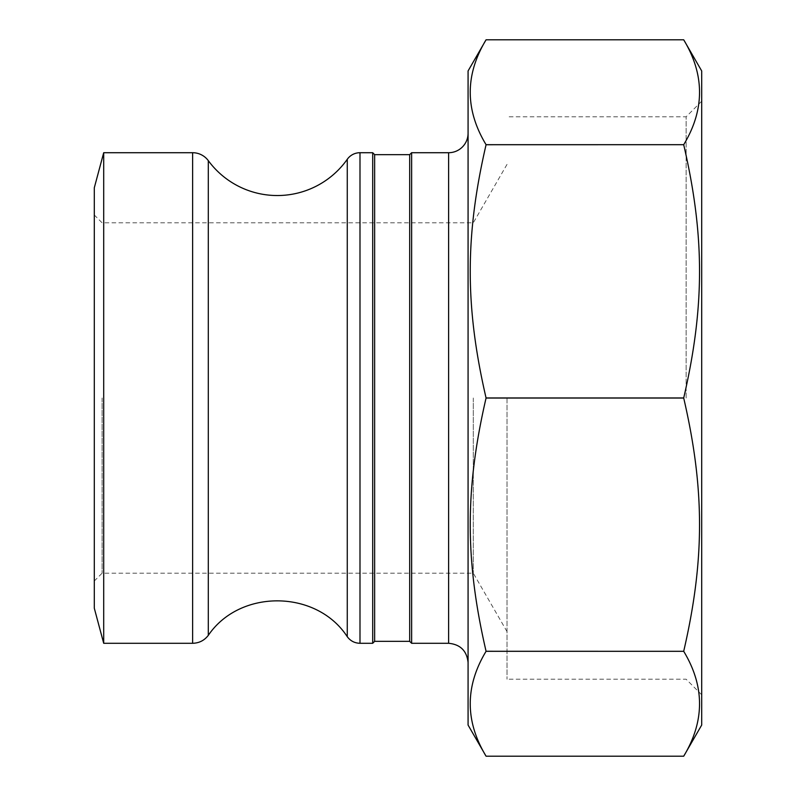 <?xml version="1.0" encoding="UTF-8"?>
<svg xmlns="http://www.w3.org/2000/svg" width="796" height="796" viewBox="0 0 796 796"><rect width="100%" height="100%" fill="white"/><g stroke="black" fill="none" stroke-linecap="round" stroke-linejoin="round"><path stroke-width="0.6" stroke-dasharray="3.98 2.98" d="M683.704 756.2C704.808 721.236 704.808 686.271 683.704 651.307L486.067 651.307C464.964 686.271 464.964 721.236 486.067 756.2L683.704 756.2M683.704 651.267C704.808 560.086 704.808 489.212 683.704 398.03L486.067 398.03C464.964 489.212 464.964 560.086 486.067 651.267L683.704 651.307M683.704 397.97C704.808 306.788 704.808 235.915 683.704 144.733L486.067 144.733C464.964 235.915 464.964 306.788 486.067 397.97L683.704 398.03M683.704 144.693C704.808 109.729 704.808 74.764 683.704 39.8L486.067 39.8C464.964 74.764 464.964 109.729 486.067 144.693L683.704 144.733M468.078 70.944L468.078 725.057M374.637 154.653L374.637 641.347M372.697 152.713L372.697 643.287M409.681 154.653L409.681 641.347M411.631 643.287L411.631 152.713M94.306 187.756L94.306 608.243M102.097 398L102.097 573.21L102.097 398M473.302 398L473.302 573.21L473.302 398M507.022 398L507.022 679.207L507.022 398M468.078 133.24L468.078 662.76L468.078 133.24M686.122 398L686.122 116.793L686.122 398M701.694 70.944L701.694 725.057M103.699 152.713L103.699 643.287M448.616 643.287L448.616 152.713M359.991 152.713L359.991 643.287M347.265 159.299L347.265 636.7M208.303 160.643L208.303 635.357M192.622 152.713L192.622 643.287M507.022 164.394L473.302 222.79L102.097 222.79L94.306 215.01M507.022 631.606L473.302 573.21L102.097 573.21L94.306 580.99M701.694 101.211L686.122 116.793L507.022 116.793M701.694 694.789L686.122 679.207L507.022 679.207"/><path stroke-width="1.19" d="M683.704 651.307C704.808 686.271 704.808 721.236 683.704 756.2L486.067 756.2C464.964 721.236 464.964 686.271 486.067 651.307L683.704 651.307L486.067 651.267C464.964 560.086 464.964 489.212 486.067 398.03L683.704 398.03C704.808 489.212 704.808 560.086 683.704 651.267M683.704 39.8C704.808 74.764 704.808 109.729 683.704 144.693L486.067 144.693C464.964 109.729 464.964 74.764 486.067 39.8L683.704 39.8L486.067 39.8L468.078 70.944L468.078 725.057L486.067 756.2L683.704 756.2L701.694 725.057L701.694 70.944L683.704 39.8M683.704 144.733C704.808 235.915 704.808 306.788 683.704 397.97L486.067 397.97C464.964 306.788 464.964 235.915 486.067 144.733L683.704 144.693M374.637 154.653L409.681 154.653L409.681 641.347L374.637 641.347L374.637 154.653L372.697 152.713L359.991 152.713A15.572 15.572 -90 0 0 347.265 159.299A85.66 85.66 -90 0 1 208.303 160.643A19.472 19.472 -90 0 0 192.622 152.713L103.699 152.713L103.699 643.287L192.622 643.287L192.622 152.713M374.637 641.347L372.697 643.287L372.697 152.713M409.681 154.653L411.631 152.713L411.631 643.287L409.681 641.347M103.699 643.287L94.306 608.243L94.306 187.756L103.699 152.713M468.078 133.24A19.472 19.472 -90 0 1 448.616 152.713L448.616 643.287L411.631 643.287M372.697 643.287L359.991 643.287L359.991 152.713M192.622 643.287C199.109 643.128 204.333 640.491 208.303 635.357C239.894 588.771 316.569 589.498 347.265 636.7L347.265 159.299M208.303 635.357L208.303 160.643M448.616 152.713L411.631 152.713M448.616 643.287C460.297 644.402 466.784 650.79 468.078 662.451L468.078 662.76M347.265 636.7C350.439 640.959 354.678 643.148 359.991 643.287"/></g></svg>
